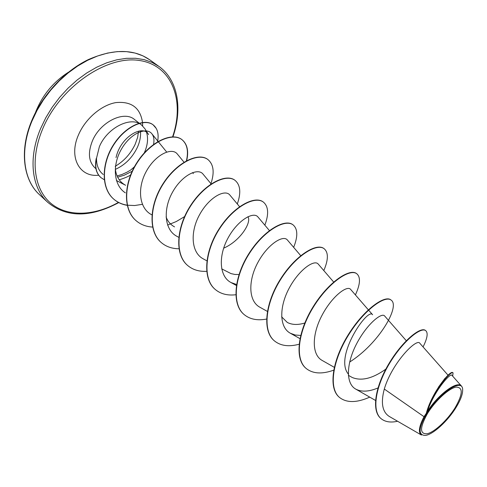 <?xml version="1.0" encoding="UTF-8"?>
<svg xmlns="http://www.w3.org/2000/svg" width="487" height="487" viewBox="0 0 487 487"><rect width="100%" height="100%" fill="white"/><g stroke="black" fill="none" stroke-linecap="round" stroke-linejoin="round"><path stroke-width="0.73" d="M455.071 407.826C447.529 419.983 434.727 431.981 427.276 433.728C419.611 434.367 419.666 427.641 427.458 413.554C435.244 400.771 448.929 388.224 456.124 387.11C463.247 387.275 462.9 394.184 455.071 407.826M455.942 407.649C447.754 421.005 433.272 434.343 425.589 435.396C418.041 435.536 418.345 428.323 426.496 413.749C438.976 392.674 463.21 377.23 462.65 390.02C462.668 394.47 460.434 400.344 455.942 407.649M448.07 375.215L419.873 343.323C416.86 337.588 391.998 362.894 384.298 389.052C380.676 402.773 382.295 411.886 389.168 416.385L421.438 435.055C418.059 432.651 418.917 426.533 424.019 416.695L426.289 413.341C431.726 392.4 450.499 369.767 452.746 372.64L453.068 372.89C450.932 370.217 433.503 390.763 427.324 411.192L426.289 413.341M148.584 134.601L144.931 128.793L141.577 125.031C131.149 115.766 107.213 127.661 99.378 146.66L96.499 158.33C96.481 165.562 98.733 170.949 103.25 174.48M117.653 177.183L124.215 175.217L132.166 171.272M116.028 157.587C120.703 136.11 143.543 124.148 148.578 134.601M144.286 152.894C147.634 145.351 148.401 138.515 146.581 132.397M117.081 175.947L121.927 174.492L126.833 172.276L130.717 170.006L134.449 166.767M96.347 158.47L96.249 158.385C94.551 166.822 96.055 173.183 100.76 177.469L100.852 177.554M384.298 389.052L424.019 416.695M438.592 386.94L445.021 378.271L438.586 386.94M385.838 369.134C372.701 378.49 361.506 381.284 352.259 377.504L348.345 375.288M348.272 373.998C333.765 356.679 368.148 306.755 372.622 314.76L368.58 310.097M304.807 323.003C297.959 325.109 292.115 324.92 287.281 322.437L281.62 316.824M238.995 274.54L234.868 274.443L231.063 273.621L221.676 268.854M247.907 216.721C251.901 222.23 240.268 241.016 223.643 248.181M174.565 226.881C170.608 224.775 167.784 221.457 166.085 216.934M116.423 180.525L125.603 185.279C119.662 182.065 116.247 176.647 115.352 169.019M153.551 144.444C154.416 139.921 153.862 136.372 151.889 133.803C146.617 126.784 130.857 132.921 121.616 148.815C112.199 164.569 113.307 185.255 125.366 192.84M184.189 162.415L177.323 154.026C172.045 147.056 155.755 154.251 146.477 171.034C137.054 187.696 138.856 208.345 151.682 214.743L151.944 214.883M211.151 183.928L203.018 174.09C197.972 167.479 181.876 175.192 172.471 192.292C162.932 209.252 164.326 229.955 176.951 236.341L178.772 237.321M239.586 206.695L229.87 195.062C225.122 188.822 209.191 197.101 199.664 214.536C189.997 231.763 191.02 252.668 203.377 258.926L207.133 260.965M269.408 230.576L257.97 217.007C253.526 211.151 237.759 220.112 228.153 237.814C218.34 255.474 218.937 276.354 231.033 282.551L236.542 284.493M300.729 255.663L287.391 239.988C283.239 234.612 267.795 244.127 258.007 262.237C248.084 280.269 248.169 301.143 260.009 307.309L267.369 311.394M333.662 282.04L318.236 264.088C314.48 259.175 299.286 269.378 289.345 287.872C279.301 306.268 278.874 327.215 290.398 333.266L295.171 335.007L300.668 335.44M350.61 289.388C347.304 284.974 332.335 295.938 322.284 314.815C312.094 333.595 311.156 354.652 322.315 360.526L334.265 367.301M406.298 340.711L384.633 315.972C381.753 312.124 367.131 323.885 356.934 343.171C346.592 362.431 345.106 383.458 355.869 389.18C361.64 392.132 369.006 391.725 377.967 387.956M461.499 386.112L451.912 375.294C450.737 372.378 434.428 390.288 427.257 411.625C438.3 394.233 457.518 380.201 461.481 386.124M423.063 346.933C427.361 338.313 428.256 332.889 425.735 330.661L425.425 330.423C420.524 326.29 402.006 341.35 388.644 364.112C375.148 386.842 371.331 410.784 380.791 418.4L380.944 418.528M425.735 330.661C420.835 326.527 402.323 341.6 388.955 364.367C375.459 387.104 371.636 411.052 381.096 418.662C385.18 421.955 390.671 422.819 397.569 421.249M452.679 376.165L453.068 372.89M427.257 411.625L427.324 411.192M339.378 397.325L339.232 397.203C327.83 387.804 332.7 359.497 348.394 334.52C363.978 309.446 384.797 294.745 390.854 299.895L391 300.01M305.994 368.318L305.86 368.202C294.063 358.444 298.208 330.344 313.567 306.086C328.816 281.717 349.873 267.978 356.606 273.621L356.886 273.834C360.764 277.334 360.264 284.353 355.4 294.903M274.23 340.717L274.102 340.608C261.969 330.527 265.452 302.658 280.5 279.069C295.42 255.371 316.66 242.52 324.001 248.613L324.135 248.717M243.975 314.425L243.853 314.322C231.416 303.967 234.302 276.336 249.046 253.38C263.656 230.308 285.041 218.273 292.924 224.775L293.052 224.872M215.114 289.345L214.998 289.248C202.306 278.655 204.643 251.268 219.089 228.914C233.407 206.445 254.89 195.171 263.266 202.02L263.382 202.117M187.556 265.397L187.446 265.299C174.535 254.506 176.373 227.374 190.539 205.593C204.564 183.696 226.126 173.116 234.935 180.287L235.044 180.379M161.221 242.514L161.112 242.423C148.011 231.447 149.393 204.577 163.285 183.337C177.043 161.976 198.641 152.047 207.839 159.505L207.949 159.59M136.025 220.617L135.922 220.526C122.657 209.398 123.619 182.795 137.249 162.074C150.739 141.23 172.355 131.898 181.907 139.611C187.166 144.024 188.67 151.092 186.411 160.82M142.374 204.333L134.668 205.526L127.35 205.216M127.18 205.191C121.957 204.351 117.464 202.318 113.702 199.092C100.712 188.122 101.479 163.121 113.635 144.499C125.676 125.725 144.779 118.018 153.095 124.818L155.95 128.099M369.749 397.136C356.734 402.895 346.659 403.005 339.518 397.453C328.122 388.06 332.992 359.747 348.692 334.764C364.276 309.683 385.095 294.97 391.146 300.12C400.484 306.286 378.843 343.67 349.636 362.054M333.674 370.175C322.01 374.363 312.824 373.785 306.134 368.44C294.337 358.682 298.488 330.582 313.853 306.317C329.102 281.943 350.153 268.191 356.886 273.834M299.091 344.236C288.785 347.006 280.536 345.873 274.358 340.833C262.225 330.758 265.719 302.884 280.768 279.288C295.688 255.584 316.927 242.727 324.269 248.814C328.542 252.619 328.39 259.875 323.806 270.571M266.827 319.015C257.489 320.83 249.91 319.338 244.097 314.535C231.666 304.186 234.557 276.549 249.301 253.587C263.917 230.509 285.297 218.474 293.18 224.97C297.819 229.06 297.977 236.524 293.655 247.353M235.811 294.757C227.472 295.719 220.611 293.953 215.236 289.448C202.543 278.862 204.887 251.475 219.333 229.115C233.65 206.64 255.139 195.36 263.504 202.208C268.495 206.567 268.94 214.219 264.849 225.171M206.89 271.314C199.189 271.746 192.785 269.804 187.672 265.5C174.76 254.701 176.604 227.569 190.77 205.782C204.802 183.879 226.358 173.299 235.16 180.464C240.468 185.072 241.181 192.907 237.303 203.962M178.972 248.772C171.99 248.711 166.11 246.659 161.331 242.611C148.231 231.635 149.612 204.759 163.51 183.52C177.268 162.153 198.866 152.218 208.059 159.675C213.756 164.624 214.651 172.8 210.737 184.208M184.561 216.618L176.215 221.573L167.583 225.067M152.595 227.082C146.143 226.686 140.652 224.562 136.123 220.708C122.864 209.58 123.832 182.972 137.462 162.25C150.952 141.4 172.568 132.062 182.114 139.775C187.385 144.189 188.883 151.268 186.606 161.008M127.21 205.331C122.054 204.479 117.623 202.452 113.903 199.262C100.912 188.292 101.68 163.291 113.836 144.663C125.883 125.89 144.986 118.177 153.295 124.976C157.611 128.611 159.03 134.205 157.551 141.772M130.571 175.003C128.251 176.544 124.477 178.151 119.254 179.819M96.499 158.33C94.715 166.864 96.201 173.299 100.949 177.633L104.248 179.715M31.984 121.007C19.443 150.787 23.431 180.324 39.63 194.806C23.68 180.677 18.914 151.165 31.752 120.624C42.387 94.947 64.467 71.205 88.171 59.67C113.282 48.694 133.834 48.767 149.832 59.877L142.892 55.828L135.063 53.053L126.468 51.628L117.251 51.622L107.578 53.071L97.625 55.975L87.593 60.309L77.695 66.001L68.125 72.953L59.097 81.037L50.8 90.077L43.422 99.896L37.103 110.281L31.984 121.007M118.438 202.391C94.143 216.088 67.334 217.251 50.642 203.14C34.035 189.041 29.853 159.553 42.515 129.292C59.676 87.471 106.221 55.323 139.057 60.431C172.124 65.002 185.09 100.675 172.587 136.835M118.785 202.58C90.326 217.786 66.682 217.726 47.842 202.397C31.728 188.006 27.911 158.415 40.646 128.465L45.839 117.671L52.225 107.213L59.676 97.315L68.034 88.19L77.116 80.026L86.735 72.989L96.682 67.218L106.738 62.811L116.716 59.834L126.401 58.324L135.617 58.276L144.201 59.651L152.005 62.391L158.914 66.409L149.832 59.877M95.909 168.666L94.995 167.887C88.604 161.727 87.745 152.723 92.414 140.877C100.152 121.957 124.027 110.208 134.509 119.51L141.577 125.031M140.42 130.845C140.974 136.086 139.946 141.614 137.334 147.427C132.361 157.685 125.043 164.99 115.389 169.354M98.672 175.217C79.527 177.505 68.369 157.216 78.565 134.698C85.462 118.664 101.473 104.997 115.924 102.593C131.423 101.138 140.286 107.761 142.514 122.468M142.527 122.657L142.642 125.95M68.417 72.228C53.771 81.658 43.069 94.399 36.306 110.452L35.472 112.564M115.2 166.298C123.887 161.234 130.553 153.886 135.191 144.262L137.602 137.474L138.558 131.143M47.842 202.397L39.63 194.806M375.501 400.436L355.869 389.18M368.336 309.817L350.61 289.381M299.955 338.629L290.398 333.266M236.384 285.492L231.033 282.557M193.363 173.615L192.548 172.623M166.676 152.035L158.257 141.65M158.092 141.455L151.889 133.803M380.791 418.4L381.096 418.662M172.94 136.835C182.923 108.023 177.56 79.527 158.914 66.409"/></g></svg>
